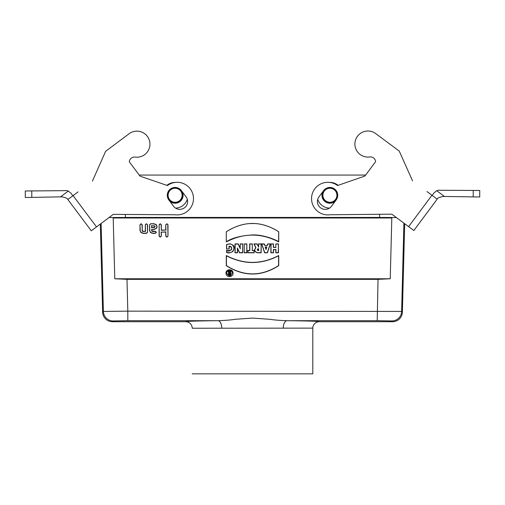 <?xml version="1.0" encoding="UTF-8"?>
<svg xmlns="http://www.w3.org/2000/svg" width="505" height="505" viewBox="0 0 505 505"><rect width="100%" height="100%" fill="white"/><g stroke="black" fill="none" stroke-linecap="round" stroke-linejoin="round"><path stroke-width="0.76" d="M408.608 226.644L413.841 230.539L437.172 199.153L431.945 195.265L408.608 226.644L391.823 214.164L329.91 214.764A16.293 16.293 0 0 1 312.071 194.475A16.293 16.293 0 0 1 337.555 185.524L364.919 176.03L375.619 161.65L365.645 175.065L139.216 175.065L129.286 161.802L140.03 176.15L167.426 185.55A16.293 16.293 0 0 1 192.942 194.412A16.293 16.293 0 0 1 175.172 214.764L113.259 214.379L96.512 226.915L73.073 195.612L67.853 199.519L91.298 230.823L96.512 226.915M113.208 218.002L125.398 217.428L379.621 217.428L391.804 218.002L390.239 278.773L114.774 278.773L113.208 218.002L391.804 218.002M175.595 208.123A12.865 12.865 0 0 0 187.311 199.349M175.342 182.406A12.865 12.865 0 0 0 166.896 185.367M338.091 185.341A12.865 12.865 0 0 0 329.632 182.406M317.721 199.393A12.865 12.865 0 0 0 329.462 208.123M275.831 243.909L278.463 243.909L278.463 252.797L275.831 252.797L275.831 249.666L273.508 249.666L273.508 252.797L270.876 252.797L270.876 243.909L273.508 243.909L273.508 247.298L275.831 247.298L275.831 243.909L275.831 247.298M267.265 245.316L267.732 243.909L270.383 243.909L267.416 252.797L264.607 252.797L261.64 243.909L264.292 243.909L264.759 245.316L267.366 245.462L264.759 245.316M252.311 250.423L254.16 250.423L254.16 252.797L247.829 252.797L247.829 250.423L249.678 250.423L249.678 243.909L252.311 243.909L252.311 250.423L252.311 243.909M240.216 243.909L242.741 243.909L242.741 252.797L239.484 252.797L237.527 248.605L237.527 252.797L235.002 252.797L235.002 243.909L238.208 243.909L240.216 248.214L240.216 243.909L240.216 248.214M233.039 272.94C233.544 277.258 226.499 278.059 226.025 273.729C225.072 269.064 232.919 268.161 233.039 272.94M229.188 248.997L229.188 246.364C231.53 247.109 232.294 247.98 231.473 248.971C232.287 250.322 227.553 251.092 226.556 250.227L226.556 252.393C228.26 253.321 230.356 253.011 232.843 251.458C234.453 248.7 234.573 246.636 233.19 245.278L230.577 243.972C229.794 243.751 228.456 243.959 226.556 244.597L226.556 248.997L229.188 248.997L226.556 248.997M150.673 223.734L153.993 223.734L156.203 224.586L157.105 226.657L156.702 228.108L153.993 229.579L151.79 229.579L152.043 231.075L155.325 231.322L156.443 232.35L155.325 233.373L152.668 233.373L150.452 232.521L149.556 230.45L149.556 224.757L150.673 223.734L153.993 223.936L156.064 224.731L156.904 226.657L156.531 228.007L153.993 229.377L151.79 229.579M166.865 223.734L167.982 224.757L167.982 236.144L166.865 237.167L165.747 236.144L165.747 232.111L161.341 232.111L161.341 236.144L160.224 237.167L159.107 236.144L159.107 224.757L160.224 223.734L161.341 224.757L161.341 230.059L165.747 230.059L165.747 224.757L166.865 223.734L167.982 224.757M146.431 223.734L147.555 224.757L147.555 232.35L146.431 233.373L143.111 233.373L140.901 232.521L139.999 230.45L139.999 224.757L141.116 223.734L142.24 224.757L142.24 230.45L143.111 231.322L145.314 231.322L145.314 224.757L146.431 223.734L147.555 224.757M226.297 231.776C243.776 220.685 261.255 220.685 278.722 231.776L278.722 241.933C261.236 232.818 243.763 232.818 226.297 241.933L226.297 231.776L226.297 241.933M278.722 265.687L278.722 255.536C261.236 264.652 243.763 264.652 226.297 255.536L226.297 265.687C243.776 276.784 261.255 276.784 278.722 265.687L278.577 265.617C261.199 276.614 243.82 276.614 226.436 265.617L226.297 265.687M244.231 243.909L246.863 243.909L246.863 252.797L244.231 252.797L244.231 243.909L244.231 252.797M258.516 243.909L261.148 243.909L261.148 252.797L257.5 252.797C254.495 251.888 253.908 250.158 255.745 247.601L253.895 243.909L257.083 243.909L258.516 246.781L258.516 243.909L258.661 247.179L257.083 243.909M258.516 246.781L258.611 247.179M232.231 272.99C230.829 276.519 229.03 276.734 226.833 273.647C226.032 270.024 232.136 269.279 232.231 272.99M230.684 275.111L230.684 271.179L229.876 271.179L229.876 272.744L228.866 271.179L227.963 271.179L228.79 272.826C227.742 273.83 227.894 274.587 229.238 275.111L230.684 275.111L229.238 274.973C227.97 274.423 227.888 273.742 228.992 272.915L228.79 272.826M312.797 328.124L192.216 328.231A6.521 6.521 -90 0 0 185.701 321.71C186.061 321.275 196.817 320.934 217.971 320.694C225.161 320.448 230.905 319.981 235.204 319.299L252.506 318.093L269.809 319.299C274.108 319.993 279.852 320.46 287.042 320.694C308.195 320.934 318.952 321.275 319.311 321.71A6.521 6.521 90 0 0 312.797 328.231L312.797 373.851L192.216 373.851M221.758 328.231A7.537 3.844 90 0 0 217.971 320.694L127.809 320.694L127.809 311.149L103.38 311.427A9.778 9.772 44.2 0 0 113.152 320.946L127.809 320.694M283.261 328.231A7.537 3.844 90 0 1 287.042 320.694L377.21 320.694L378.03 279.347L390.239 278.773M185.701 321.71L112.407 321.71A9.778 9.778 134.3 0 1 102.635 312.191L103.38 311.427L101.114 223.469M392.606 321.71L391.861 320.946A9.778 9.772 -44.2 0 0 401.633 311.427L402.378 312.191A9.778 9.778 45.7 0 1 392.606 321.71L319.311 321.71M100.331 224.056L102.635 312.191M403.905 223.153L401.633 311.427L127.809 311.149L126.989 279.347L378.03 279.347M122.494 217.459L109.029 217.541M126.989 279.347L114.774 278.773M402.378 312.191L404.694 223.734M396.368 217.541L382.525 217.459M275.97 247.437L273.363 247.437L273.363 244.054L271.021 244.054L271.021 252.651L273.363 252.651L273.363 249.527L275.97 249.527L275.97 252.651L278.318 252.651L278.463 243.909M278.318 244.054L275.97 244.054M266.88 246.92L265.144 246.92L266.015 249.527L266.88 246.92L266.015 249.072L265.34 247.059L266.684 247.059M266.015 249.527L266.015 249.072M264.658 245.462L264.184 244.054L261.842 244.054L264.708 252.651L267.315 252.651L270.181 244.054L267.732 243.909M267.839 244.054L267.366 245.462M258.516 250.423L258.516 248.883L258.112 248.883C257.14 249.401 257.14 249.912 258.112 250.423L258.661 250.568L258.112 250.568C256.963 249.956 256.963 249.35 258.112 248.744L258.661 248.744L258.661 250.568M256.995 244.054L254.122 244.054L255.921 247.646C254.059 250.07 254.589 251.736 257.5 252.651L261.009 252.651L261.148 243.909M261.009 244.054L258.661 244.054M252.172 244.054L249.823 244.054L249.823 250.568L247.974 250.568L247.974 252.651L254.021 252.651L254.16 250.423M254.021 250.568L252.172 250.568M244.376 252.651L246.718 252.651L246.863 243.909M246.718 244.054L244.376 244.054M240.361 248.851L238.114 244.054L235.147 244.054L235.147 252.651L237.388 252.651L237.388 247.961L239.578 252.651L242.602 252.651L242.741 243.909M242.602 244.054L240.361 244.054M237.388 247.961L237.527 248.605M226.436 265.617L226.436 255.782C243.82 264.753 261.199 264.753 278.577 255.782L278.722 255.536M278.577 255.782L278.577 265.617M226.436 241.687C232.281 237.905 240.973 235.652 252.506 234.932C263.812 234.497 276.753 240.279 278.577 241.687L278.722 231.776M278.577 231.852C277.011 230.211 264.178 223.04 252.506 223.557C240.834 223.04 228.001 230.211 226.436 231.852M226.695 248.851L226.695 244.679C230.728 243.145 233.165 244.319 233.992 248.214C233.171 252.064 230.734 253.422 226.695 252.292L226.695 250.417C230.507 253.188 234.244 246.15 229.043 246.244A447.19 38.973 -89.9 0 1 229.188 246.364M229.043 246.244L229.043 248.851M230.021 273.407L229.238 273.407L229.238 274.449L230.021 274.449L230.021 273.407L229.876 274.31L229.238 274.31L229.238 273.552L229.876 273.552M228.992 272.915L228.197 271.324L228.778 271.324L229.56 272.883L230.021 272.883L230.021 271.324L230.684 271.179M230.539 271.324L230.539 274.973M151.79 227.528L154.612 227.275L154.871 226.657L153.993 225.785L151.79 225.785L151.588 227.73L153.993 227.528M153.993 227.73L155.073 226.657L154.606 226.038M154.745 225.893L151.79 225.785M151.588 229.377L151.79 230.45M151.588 230.45L151.904 231.221L152.668 231.524L155.325 231.524L156.241 232.35L155.325 233.171L152.668 233.171L150.591 232.376L149.556 230.45M149.758 230.45L149.556 224.757M149.758 224.757L150.673 223.936M151.588 225.583L151.588 227.73M147.353 224.757L147.555 232.35M147.353 232.35L146.431 233.171L143.111 233.171L141.04 232.376L139.999 230.45M140.201 230.45L139.999 224.757M140.201 224.757L141.116 223.936L142.24 224.757M142.038 224.757L142.24 230.45M142.038 230.45L142.353 231.221L143.111 231.524L145.314 231.322M145.516 231.524L145.314 224.757M145.516 224.757L146.431 223.936M167.786 224.757L167.982 236.144M167.786 236.144L166.865 236.965L165.747 236.144M165.949 236.144L165.747 232.111M165.949 231.909L161.341 232.111M161.139 231.909L161.341 236.144M161.139 236.144L160.224 236.965L159.107 236.144M159.309 236.144L159.107 224.757M159.309 224.757L160.224 223.936L161.341 224.757M161.139 224.757L161.341 230.059M161.139 230.261L165.747 230.059M165.949 230.261L165.747 224.757M165.949 224.757L166.865 223.936M329.904 202.271A7.007 7.007 0 0 0 335.976 191.761A7.007 7.007 0 0 0 323.838 191.761A7.007 7.007 0 0 0 329.904 202.271M329.904 202.934A7.67 7.67 0 0 0 336.551 191.433A7.67 7.67 0 0 0 323.263 191.433A7.67 7.67 0 0 0 329.904 202.934M322.695 191.856A7.979 7.979 0 0 0 335.244 201.192M175.109 202.271A7.007 7.007 0 0 0 181.175 191.761A7.007 7.007 0 0 0 169.042 191.761A7.007 7.007 0 0 0 175.109 202.271M175.109 202.934A7.67 7.67 0 0 0 181.75 191.433A7.67 7.67 0 0 0 168.468 191.433A7.67 7.67 0 0 0 175.109 202.934M169.787 201.211A7.979 7.979 0 0 0 182.311 191.837M72.859 195.776L70.908 193.162L68.257 191.079A6.521 6.521 0 0 0 64.533 190.656L25.25 190.985L25.3 197.505L62.027 196.836C65.909 197.707 67.853 198.604 67.853 199.519M31.764 190.909L31.815 197.386L25.3 197.505M60.531 196.862L68.257 191.079L70.908 193.162M73.073 195.612L78.079 191.868M135.17 157.093A5.208 5.208 0 0 0 129.286 161.802A5.208 5.208 0 0 1 135.17 157.093A13.035 13.035 0 0 0 149.524 140.895A13.035 13.035 0 0 0 129.097 133.743L105.621 151.323L92.421 181.125M168.847 199.955A7.821 7.821 0 0 1 170.419 189.009A7.821 7.821 0 0 1 181.371 190.581L186.061 196.836A7.821 7.821 0 0 1 184.489 207.789A7.821 7.821 0 0 1 173.537 206.217L168.847 199.955M479.725 196.994L473.204 196.893L479.725 196.994L479.75 190.473L440.467 190.278A6.521 6.521 0 0 0 436.749 190.713L434.098 192.809L432.154 195.422M437.172 199.153C437.172 198.238 439.11 197.335 442.992 196.451L473.204 196.893L473.235 190.417M431.945 195.265L426.927 191.534M399.247 151.09L375.707 133.585L399.247 151.09L412.541 180.84M434.098 192.809L436.749 190.713L444.488 196.47M336.185 199.936L331.514 206.21A7.821 7.821 0 0 1 320.574 207.82A7.821 7.821 0 0 1 318.964 196.874L323.629 190.6A7.821 7.821 0 0 1 334.575 188.99A7.821 7.821 0 0 1 336.185 199.936M375.619 161.65A5.208 5.208 0 0 0 369.717 156.96A13.035 13.035 0 0 1 355.305 140.807A13.035 13.035 0 0 1 375.707 133.585M379.621 217.428L379.621 214.284M125.398 217.428L125.398 214.455M391.861 320.946L377.21 320.694M112.407 321.71L113.152 320.946M312.797 328.231L312.797 373.851"/></g></svg>
